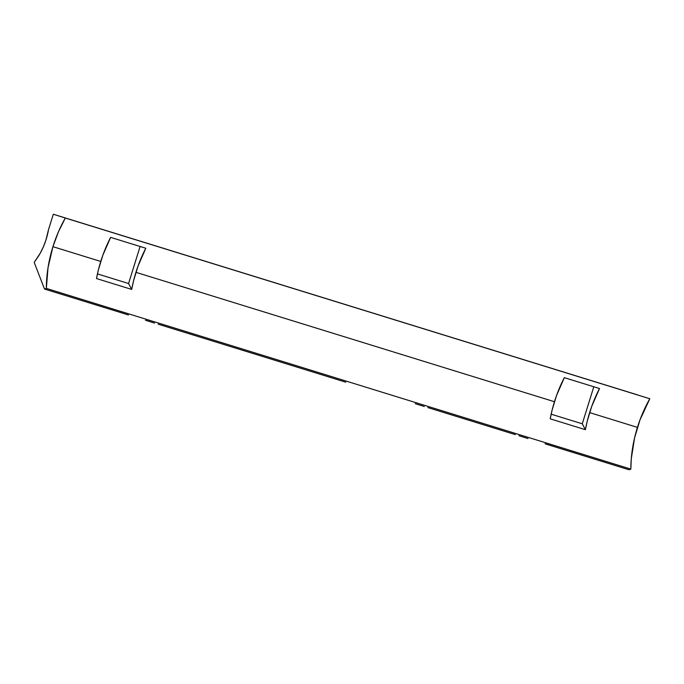 <?xml version="1.0" encoding="UTF-8"?>
<svg xmlns="http://www.w3.org/2000/svg" width="684" height="684" viewBox="0 0 684 684"><rect width="100%" height="100%" fill="white"/><g stroke="black" fill="none" stroke-linecap="round" stroke-linejoin="round"><path stroke-width="1.03" d="M77.865 221.864L71.794 219.983L77.865 221.864M173.864 251.55L167.794 249.66L173.864 251.55M168.452 249.874L174.514 251.755L168.452 249.874M264.964 279.713L258.903 277.832L264.964 279.713M259.552 278.037L265.589 279.918L259.552 278.037M353.902 307.21L347.831 305.329L353.902 307.21M443.557 334.938L437.495 333.048L443.557 334.938M438.145 333.262L444.215 335.143L438.145 333.262M534.666 363.101L528.595 361.22L534.666 363.101M529.254 361.426L535.316 363.315L529.254 361.426M625.766 391.274L619.695 389.384L625.766 391.274M620.354 389.598L626.416 391.479L620.354 389.598M637.437 427.389A90.083 53.583 -72.8 0 0 630.845 469.113L46.35 288.4A90.083 53.583 107.2 0 1 52.942 246.667L100.753 261.45A90.083 53.583 -72.8 0 0 96.504 278.542L131.687 289.418A90.083 53.583 107.2 0 1 135.928 272.326L554.459 401.73A90.083 53.583 -72.8 0 0 550.21 418.822L585.393 429.697A90.083 53.583 107.2 0 1 589.634 412.606L637.437 427.389L589.634 412.606A90.083 53.583 107.2 0 1 599.509 388.529L564.334 377.654A90.083 53.583 -72.8 0 0 554.459 401.73L135.928 272.326A90.083 53.583 107.2 0 1 145.803 248.249L110.628 237.374A90.083 53.583 -72.8 0 0 100.753 261.45L52.942 246.667A90.083 53.583 107.2 0 1 65.305 218.025L53.309 214.237L48.504 229.67A45.52 27.078 107.2 0 1 38.389 256.329L34.2 262.382L44.503 289.041L49.009 290.443L44.503 289.041L46.35 288.4L630.845 469.113L628.998 469.763L624.483 468.369L628.998 469.763L630.845 469.113L631.264 458.87L634.59 437.854L639.993 419.899L649.8 398.738L65.305 218.025L649.8 398.738A90.083 53.583 -72.8 0 0 637.437 427.389M345.771 382.194L245.65 351.234L345.771 382.194M154.541 323.07L145.521 320.24A88.877 52.865 107.2 0 0 145.521 320.283L154.541 323.07M424.242 406.458L415.222 403.671L424.242 406.458M515.343 434.622L427.851 407.57L515.343 434.622M527.971 438.529L518.951 435.742L527.971 438.529M637.804 394.959L53.309 214.237L637.804 394.959M72.453 220.197L78.523 222.078L72.453 220.197M348.489 305.543L354.56 307.424L348.489 305.543M128.447 314.956L49.009 290.443L128.447 314.956M624.483 468.369L545.114 443.831A88.877 52.865 107.2 0 1 545.105 443.788L624.483 468.369M245.65 351.234L158.149 324.182L245.65 351.234M48.504 229.67L45.888 240.204L43.314 246.975L40.159 253.345L34.2 262.382L44.503 289.041L46.35 288.4L48.025 267.675L52.942 246.667L58.422 231.867L65.305 218.025L53.309 214.237L48.504 229.67M131.687 289.418L96.504 278.542L98.368 269.958L102.839 255.218L110.628 237.374L145.803 248.249L138.023 266.102L133.551 280.833L131.687 289.418L128.566 283.518L131.687 289.418M97.453 273.899L128.566 283.518L140.1 246.488L128.566 283.518L97.453 273.899M550.21 418.822L585.393 429.697L582.272 423.798L551.15 414.179L582.272 423.798L585.393 429.697L587.257 421.113L591.72 406.382L599.509 388.529L564.334 377.654L556.545 395.497L552.074 410.238L550.21 418.822M593.806 386.768L582.272 423.798L593.806 386.768"/></g></svg>

